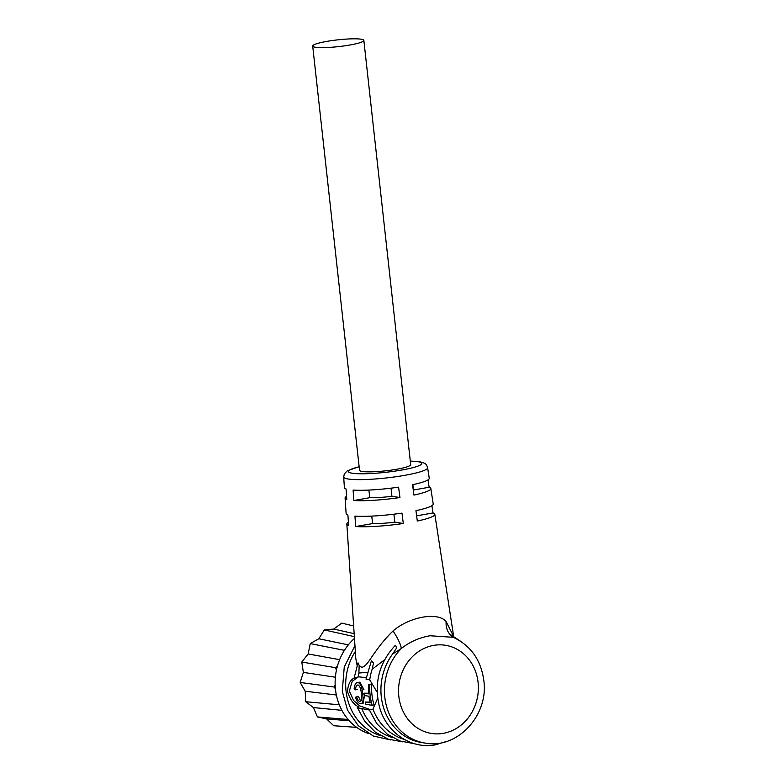 <?xml version="1.0" encoding="UTF-8"?>
<svg xmlns="http://www.w3.org/2000/svg" width="784" height="784" viewBox="0 0 784 784"><rect width="100%" height="100%" fill="white"/><g stroke="black" fill="none" stroke-linecap="round" stroke-linejoin="round"><path stroke-width="1.18" d="M353.643 625.975L341.795 623.123L333.768 629.042L324.311 629.934L318.814 638.754L310.258 643.605L308.141 653.974L301.781 662.049L303.359 672.398L300.174 682.462L305.201 691.204L305.672 701.729L313.384 707.55L317.442 716.929L326.663 718.928L333.69 725.729L356.661 727.376M353.623 625.661L352.947 625.808M300.174 682.462L334.013 687.009L335.16 684.922M335.385 677.219L303.359 672.398M335.415 688.773L334.013 687.009M305.201 691.204L336.365 695.006M336.434 670.202L335.532 667.664L301.781 662.049M305.672 701.729L339.305 704.796M337.492 665.9L335.532 667.664M339.639 659.658L308.141 653.974M344.862 649.642L343.568 650.171L343.588 651.7M313.384 707.55L341.893 710.343M343.568 650.171L310.258 643.605M317.442 716.929L348.135 719.496M348.321 644.869L318.814 638.754M326.663 718.928L349.262 720.78M354.358 636.647L324.311 629.934M354.162 633.688L333.768 629.042M355.681 526.544L354.946 516.127A43.806 5.792 -6.3 0 0 401.967 513.108L403.309 523.487A44.257 5.851 173.7 0 1 355.681 526.544L372.596 523.575A25.735 3.401 -6.3 0 0 394.783 522.144L393.911 514.186M353.839 500.506L353.104 490.078A42.689 5.645 -6.3 0 0 398.595 487.158L399.938 497.536A43.14 5.704 173.7 0 1 353.839 500.506L369.744 497.703A25.735 3.401 -6.3 0 0 391.931 496.282L391.04 488.177M428.025 479.867L429.142 487.256A43.14 5.704 173.7 0 1 430.837 488.559A43.14 5.704 173.7 0 1 413.923 495.076L412.58 484.698A42.689 5.645 -6.3 0 0 429.25 478.26L427.623 467.744C426.241 464.148 426.447 463.364 419.332 461.668L410.297 461.061M431.915 505.69L433.013 512.952A44.257 5.851 173.7 0 1 434.816 514.304A44.257 5.851 173.7 0 1 417.294 521.027L415.951 510.649A43.806 5.792 -6.3 0 0 433.219 504.004L430.837 488.559M367.314 672.339L358.886 673.035L359.17 665.41L361.6 667.292C366.197 666.988 370.175 658.648 375.448 651.778C380.632 644.301 386.502 637.353 393.029 630.963C409.562 616.655 438.07 611.618 446.145 621.624L453.495 636.157M355.348 651.435A55.135 49.167 98.9 0 0 346.058 691.145A55.135 49.167 98.9 0 0 380.759 735.715M361.12 39.2A25.735 3.401 173.7 0 1 363.854 40.396A25.735 3.401 173.7 0 1 344.372 45.884A25.735 3.401 173.7 0 1 315.433 47.236A25.735 3.401 173.7 0 1 312.698 46.04A25.735 3.401 173.7 0 1 332.181 40.552A25.735 3.401 173.7 0 1 361.12 39.2M312.698 46.04L359.533 470.282A25.735 3.401 -6.3 0 0 362.267 471.478A25.735 3.401 -6.3 0 0 391.206 470.126A25.735 3.401 -6.3 0 0 410.689 464.638L363.854 40.396M360.797 701.239L359.876 701.406C361.649 701.151 362.13 698.652 361.336 693.909C361.071 689.087 359.974 686.098 358.043 684.971C356.514 684.991 355.671 686.608 355.505 689.822L354.143 688.93C354.574 684.569 355.867 682.433 358.023 682.501C360.66 683.55 362.208 687.421 362.659 694.105C363.649 700.377 362.914 703.571 360.464 703.718C358.504 703.326 356.808 701.18 355.397 697.27L356.602 696.858C357.465 699.553 358.553 701.072 359.876 701.406L360.385 701.406M364.658 695.016L363.07 703.375L360.464 703.718M357.337 682.511L359.925 682.158L363.933 689.636M370.215 702.778L365.285 702.003A55.135 49.167 98.9 0 0 365.922 704.326L372.184 705.316A55.135 49.167 98.9 0 1 369.823 684.628L368.5 684.422A55.135 49.167 -81.1 0 0 368.676 693.86L364.462 693.193A55.135 49.167 -81.1 0 0 364.736 695.584L368.95 696.241A55.135 49.167 98.9 0 0 370.215 702.778M364.521 693.781L362.659 694.105M357.328 682.501L359.925 682.158M357.377 689.489L355.505 689.822M356.602 696.858L358.474 696.525L360.121 699.945M365.285 702.003L370.058 702.131M368.5 684.422L371.724 684.295A53.038 47.295 98.9 0 0 374.086 704.973L372.184 705.316M371.724 684.295L369.823 684.628M364.462 693.193L368.617 693.232M370.499 709.706L359.64 705.865L353.613 700.494L349.331 691.037L352.232 681.267L358.063 677.151M359.17 665.41L358.014 662.813L354.182 677.788L355.642 677.68C350.938 678.699 348.204 683.256 347.469 691.37C350.027 699.691 353.829 704.875 358.876 706.933L357.504 707.805L369.431 710.039L376.771 723.554L387.276 734.147L400.105 741.027L414.275 743.653M361.63 708.354A55.135 49.167 98.9 0 0 392.51 737.568M371.028 709.824L372.968 709.148A55.135 49.167 98.9 0 0 404.25 739.41M371.773 516.107L372.596 523.575M368.901 490.069L369.744 497.703M412.894 484.63L413.54 490.5A25.735 3.401 173.7 0 1 413.393 490.951M376.575 691.272L369.734 679.895L366.001 679.12L371.381 660.873L373.537 662.98L372.165 669.213L384.601 659.765M355.642 677.68L358.611 676.808L366.206 677.699M377.682 698.221L372.968 709.148M453.289 637.314L430.004 635.755C419.234 637.647 409.66 641.91 401.3 648.525L392.559 654.091A55.135 49.167 98.9 0 0 383.866 708.618A55.135 49.167 98.9 0 0 421.674 742.546L425.193 743.095C457.523 749.367 488.873 715.037 483.826 680.512C480.984 660.03 470.812 645.634 453.289 637.314L452.495 636.853A21.001 17.522 126.1 0 1 446.145 621.624M392.559 654.091L396.714 647.868L395.371 645.301C379.142 662.666 373.831 683.148 379.427 706.727C386.179 732.54 411.257 749.592 435.512 744.8L446.772 741.38M369.734 679.895A55.135 49.167 -81.1 0 1 372.165 669.213M358.161 676.896A55.135 49.167 -81.1 0 1 358.886 673.035M359.141 466.705L347.41 470.743L344.343 473.859L343.686 477.015L344.392 487.628A42.689 5.645 -6.3 0 0 346.058 488.971L346.793 499.398A43.14 5.704 173.7 0 1 345.087 498.026A43.14 5.704 173.7 0 1 346.577 496.311M345.087 498.026L346.136 513.618A43.806 5.792 -6.3 0 0 347.9 515.019L348.635 525.437A44.257 5.851 173.7 0 1 346.832 524.016A44.257 5.851 173.7 0 1 348.41 522.232M394.783 522.144L403.309 523.487M391.931 496.282L399.938 497.536M429.142 487.256L413.491 490.01M433.013 512.952L416.618 515.833M346.832 524.016L355.828 658.727L357.092 665.342M425.193 743.095A55.135 49.167 98.9 0 1 384.807 697.241A55.135 49.167 98.9 0 1 401.3 648.525A21.001 4.684 56 0 0 393.029 630.963M354.476 638.401A55.135 49.167 98.9 0 0 335.748 691.517A55.135 49.167 98.9 0 0 368.264 733.432M343.686 477.015A42.228 5.586 -6.3 0 0 348.174 479.004A42.228 5.586 -6.3 0 0 395.773 476.76A42.228 5.586 -6.3 0 0 427.623 467.744M410.306 461.139A36.975 4.89 173.7 0 1 417.941 461.688A36.975 4.89 173.7 0 1 401.653 470.057A36.975 4.89 173.7 0 1 352.281 473.232A36.975 4.89 173.7 0 1 359.15 466.794M478.083 682.403A44.639 39.798 -81.1 0 1 443.313 733.344A44.639 39.798 -81.1 0 1 398.831 696.339A44.639 39.798 -81.1 0 1 433.601 645.389A44.639 39.798 -81.1 0 1 478.083 682.403M434.816 514.304L453.632 636.236M354.956 645.604L344.245 667.076L342.275 691.253L347.498 710.098L358.259 725.641L373.292 736.019L390.795 739.959M462.325 642.419L450.545 634.658M357.504 707.805L364.834 721.447L375.36 732.178L388.266 739.145L402.535 741.811"/></g></svg>
